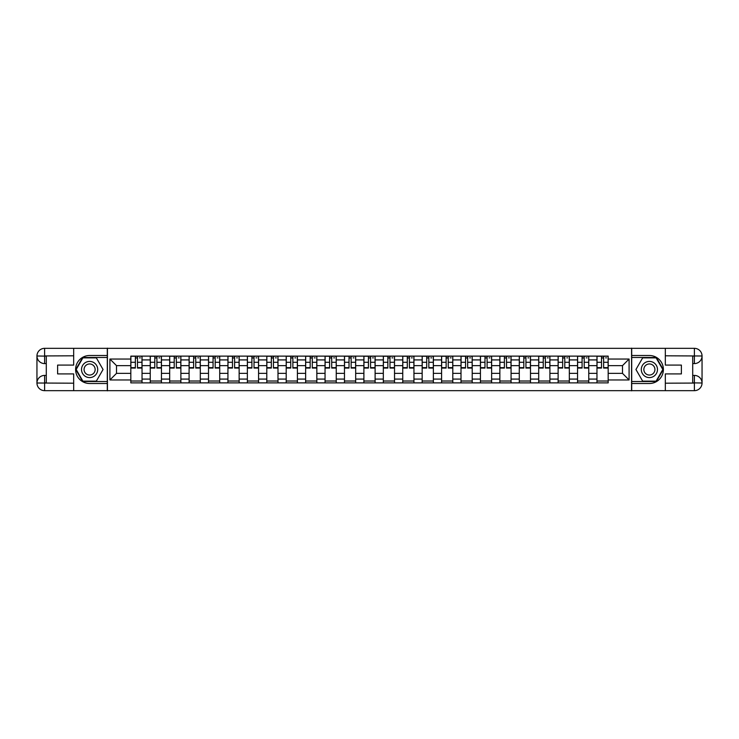 <?xml version="1.0" encoding="UTF-8"?>
<svg xmlns="http://www.w3.org/2000/svg" width="739" height="739" viewBox="0 0 739 739"><rect width="100%" height="100%" fill="white"/><g stroke="black" fill="none" stroke-linecap="round" stroke-linejoin="round"><path stroke-width="1.11" d="M70.316 390.663L668.684 390.663M668.684 348.337L70.316 348.337M150.248 382.885L150.248 359.911L142.036 359.911L142.036 382.885M142.036 359.911L142.036 356.115M150.248 359.911L150.248 356.115M161.453 356.115L161.453 382.885M169.674 382.885L169.674 356.115M180.879 356.115L180.879 382.885M189.092 382.885L189.092 356.115M200.297 356.115L200.297 382.885M208.518 382.885L208.518 356.115M219.723 356.115L219.723 382.885M227.935 382.885L227.935 356.115M239.14 356.115L239.14 382.885M247.362 382.885L247.362 356.115M258.567 356.115L258.567 382.885M266.788 382.885L266.788 356.115M277.993 356.115L277.993 382.885M286.205 382.885L286.205 356.115M297.411 356.115L297.411 382.885M305.632 382.885L305.632 356.115M316.837 356.115L316.837 382.885M325.049 382.885L325.049 356.115M336.254 356.115L336.254 382.885M344.476 382.885L344.476 356.115M355.681 356.115L355.681 382.885M363.893 382.885L363.893 356.115M375.107 356.115L375.107 382.885M383.319 382.885L383.319 356.115M394.524 356.115L394.524 382.885M402.746 382.885L402.746 356.115M413.951 356.115L413.951 382.885M422.163 382.885L422.163 356.115M433.368 356.115L433.368 382.885M441.589 382.885L441.589 356.115M452.795 356.115L452.795 382.885M461.007 382.885L461.007 356.115M472.212 356.115L472.212 382.885M480.433 382.885L480.433 356.115M491.638 356.115L491.638 382.885M499.86 382.885L499.86 356.115M511.065 356.115L511.065 382.885M519.277 382.885L519.277 356.115M530.482 356.115L530.482 382.885M538.703 382.885L538.703 356.115M549.908 356.115L549.908 382.885M558.121 382.885L558.121 356.115M569.326 356.115L569.326 382.885M577.547 382.885L577.547 356.115M588.752 356.115L588.752 382.885M596.964 382.885L596.964 356.115M596.964 373.361L588.752 373.361M577.547 373.361L569.326 373.361M558.121 373.361L549.908 373.361M538.703 373.361L530.482 373.361M519.277 373.361L511.065 373.361M499.86 373.361L491.638 373.361M480.433 373.361L472.212 373.361M461.007 373.361L452.795 373.361M441.589 373.361L433.368 373.361M422.163 373.361L413.951 373.361M402.746 373.361L394.524 373.361M383.319 373.361L375.107 373.361M363.893 373.361L355.681 373.361M344.476 373.361L336.254 373.361M325.049 373.361L316.837 373.361M305.632 373.361L297.411 373.361M286.205 373.361L277.993 373.361M266.788 373.361L258.567 373.361M247.362 373.361L239.14 373.361M227.935 373.361L219.723 373.361M208.518 373.361L200.297 373.361M189.092 373.361L180.879 373.361M169.674 373.361L161.453 373.361M150.248 373.361L142.036 373.361M596.964 365.639L588.752 365.639M577.547 365.639L569.326 365.639M558.121 365.639L549.908 365.639M538.703 365.639L530.482 365.639M519.277 365.639L511.065 365.639M499.86 365.639L491.638 365.639M480.433 365.639L472.212 365.639M461.007 365.639L452.795 365.639M441.589 365.639L433.368 365.639M422.163 365.639L413.951 365.639M402.746 365.639L394.524 365.639M383.319 365.639L375.107 365.639M363.893 365.639L355.681 365.639M344.476 365.639L336.254 365.639M325.049 365.639L316.837 365.639M305.632 365.639L297.411 365.639M286.205 365.639L277.993 365.639M266.788 365.639L258.567 365.639M247.362 365.639L239.14 365.639M227.935 365.639L219.723 365.639M208.518 365.639L200.297 365.639M189.092 365.639L180.879 365.639M169.674 365.639L161.453 365.639M150.248 365.639L142.036 365.639M116.513 373.361L130.821 373.361L130.821 365.639L116.513 365.639L116.513 373.361L109.908 379.957L109.908 359.043L130.821 359.043L130.821 365.639M608.179 365.639L608.179 373.361L622.487 373.361L622.487 365.639L608.179 365.639L608.179 356.115L130.821 356.115L130.821 359.043M608.179 359.043L629.092 359.043L629.092 379.957L608.179 379.957L608.179 373.361M130.821 373.361L130.821 382.885L608.179 382.885L608.179 379.957M130.821 379.957L109.908 379.957M631.577 390.848L631.577 348.152M107.423 390.848L107.423 348.152M142.036 381.019L130.821 381.019M135.366 357.981L137.491 357.981M161.453 381.019L150.248 381.019M154.793 357.981L156.908 357.981M180.879 381.019L169.674 381.019M174.219 357.981L176.335 357.981M200.297 381.019L189.092 381.019M193.636 357.981L195.752 357.981M219.723 381.019L208.518 381.019M213.063 357.981L215.178 357.981M239.14 381.019L227.935 381.019M232.48 357.981L234.596 357.981M258.567 381.019L247.362 381.019M251.907 357.981L254.022 357.981M277.993 381.019L266.788 381.019M271.333 357.981L273.448 357.981M297.411 381.019L286.205 381.019M290.75 357.981L292.866 357.981M316.837 381.019L305.632 381.019M310.177 357.981L312.292 357.981M336.254 381.019L325.049 381.019M329.594 357.981L331.709 357.981M355.681 381.019L344.476 381.019M349.02 357.981L351.136 357.981M375.107 381.019L363.893 381.019M368.438 357.981L370.562 357.981M394.524 381.019L383.319 381.019M387.864 357.981L389.98 357.981M413.951 381.019L402.746 381.019M407.291 357.981L409.406 357.981M433.368 381.019L422.163 381.019M426.708 357.981L428.823 357.981M452.795 381.019L441.589 381.019M446.134 357.981L448.25 357.981M472.212 381.019L461.007 381.019M465.552 357.981L467.667 357.981M491.638 381.019L480.433 381.019M484.978 357.981L487.093 357.981M511.065 381.019L499.86 381.019M504.404 357.981L506.52 357.981M530.482 381.019L519.277 381.019M523.822 357.981L525.937 357.981M549.908 381.019L538.703 381.019M543.248 357.981L545.364 357.981M569.326 381.019L558.121 381.019M562.665 357.981L564.781 357.981M588.752 381.019L577.547 381.019M582.092 357.981L584.207 357.981M608.179 381.019L596.964 381.019M601.509 357.981L603.634 357.981M109.908 359.043L116.513 365.639M622.487 373.361L629.092 379.957M622.487 365.639L629.092 359.043M137.491 368.068L137.491 356.244L141.971 356.244L141.971 368.068L137.491 368.068M135.366 357.861L137.491 357.861M139.477 357.861L140.355 357.861M139.292 356.244L130.886 356.244L130.886 368.068L135.366 368.068L135.366 356.244L133.565 356.244M156.908 368.068L156.908 356.244L161.388 356.244L161.388 368.068L156.908 368.068M154.793 357.861L156.908 357.861M158.903 357.861L159.772 357.861M158.719 356.244L150.313 356.244L150.313 368.068L154.793 368.068L154.793 356.244L152.991 356.244M176.335 368.068L176.335 356.244L180.815 356.244L180.815 368.068L176.335 368.068M174.219 357.861L176.335 357.861M178.321 357.861L179.198 357.861M178.136 356.244L169.73 356.244L169.73 368.068L174.219 368.068L174.219 356.244L172.409 356.244M46.289 363.588L44.608 363.588A7.658 7.658 0 0 1 36.95 355.995A7.658 7.658 0 0 1 44.608 348.337L107.294 348.337L107.294 355.496L89.613 355.496A14.004 14.004 0 0 0 75.609 369.5A14.004 14.004 0 0 0 89.613 383.504L107.294 383.504L107.294 390.663L44.608 390.663A7.658 7.658 0 0 1 36.95 383.005A7.658 7.658 0 0 1 44.608 375.412L46.289 375.412M107.294 383.504L107.294 355.496M73.678 348.337L73.678 365.084L57.614 365.084L57.614 373.916L73.678 373.916L73.678 390.663M44.608 363.588A7.658 7.658 0 0 1 36.95 355.995L44.608 356.115L44.608 363.588A7.658 7.658 0 0 1 36.95 355.995L36.95 383.005L73.678 383.199M44.608 383.199L44.608 390.663A7.658 7.658 0 0 1 36.95 383.005A7.658 7.658 0 0 1 44.608 375.412L44.608 382.885L46.289 382.885L46.289 356.115L44.608 356.115M107.294 357.482L82.676 357.482L75.738 369.5L82.676 381.518L107.294 381.518M692.711 375.412L694.392 375.412A7.658 7.658 0 0 1 702.05 383.005A7.658 7.658 0 0 1 694.392 390.663L631.706 390.663L631.706 383.504L649.387 383.504A14.004 14.004 0 0 0 663.391 369.5A14.004 14.004 0 0 0 649.387 355.496L631.706 355.496L631.706 348.337L694.392 348.337A7.658 7.658 0 0 1 702.05 355.995A7.658 7.658 0 0 1 694.392 363.588L692.711 363.588M631.706 355.496L631.706 383.504M665.322 390.663L665.322 373.916L681.386 373.916L681.386 365.084L665.322 365.084L665.322 348.337M694.392 375.412A7.658 7.658 0 0 1 702.05 383.005L694.392 382.885L694.392 375.412A7.658 7.658 0 0 1 702.05 383.005L702.05 355.995L665.322 355.801M694.392 355.801L694.392 348.337A7.658 7.658 0 0 1 702.05 355.995A7.658 7.658 0 0 1 694.392 363.588L694.392 356.115L692.711 356.115L692.711 382.885L694.392 382.885M631.706 381.518L656.324 381.518L663.262 369.5L656.324 357.482L631.706 357.482M81.521 369.5A8.092 8.092 0 0 0 89.613 377.592A8.092 8.092 0 0 0 97.705 369.5A8.092 8.092 0 0 0 89.613 361.408A8.092 8.092 0 0 0 81.521 369.5M84.07 369.5A5.542 5.542 0 0 0 89.613 375.042A5.542 5.542 0 0 0 95.155 369.5A5.542 5.542 0 0 0 89.613 363.957A5.542 5.542 0 0 0 84.07 369.5M96.338 357.861L103.054 369.5L96.338 381.139L82.897 381.139L76.172 369.5L82.897 357.861L96.338 357.861M641.295 369.5A8.092 8.092 0 0 0 649.387 377.592A8.092 8.092 0 0 0 657.479 369.5A8.092 8.092 0 0 0 649.387 361.408A8.092 8.092 0 0 0 641.295 369.5M643.845 369.5A5.542 5.542 0 0 0 649.387 375.042A5.542 5.542 0 0 0 654.93 369.5A5.542 5.542 0 0 0 649.387 363.957A5.542 5.542 0 0 0 643.845 369.5M656.103 357.861L662.828 369.5L656.103 381.139L642.662 381.139L635.946 369.5L642.662 357.861L656.103 357.861M195.752 368.068L195.752 356.244L200.241 356.244L200.241 368.068L195.752 368.068M193.636 357.861L195.752 357.861M197.747 357.861L198.615 357.861M197.562 356.244L189.156 356.244L189.156 368.068L193.636 368.068L193.636 356.244L191.835 356.244M215.178 368.068L215.178 356.244L219.659 356.244L219.659 368.068L215.178 368.068M213.063 357.861L215.178 357.861M217.174 357.861L218.042 357.861M216.98 356.244L208.583 356.244L208.583 368.068L213.063 368.068L213.063 356.244L211.252 356.244M234.596 368.068L234.596 356.244L239.085 356.244L239.085 368.068L234.596 368.068M232.48 357.861L234.596 357.861M236.591 357.861L237.459 357.861M236.406 356.244L228 356.244L228 368.068L232.48 368.068L232.48 356.244L230.679 356.244M254.022 368.068L254.022 356.244L258.502 356.244L258.502 368.068L254.022 368.068M251.907 357.861L254.022 357.861M256.017 357.861L256.886 357.861M255.823 356.244L247.426 356.244L247.426 368.068L251.907 368.068L251.907 356.244L250.105 356.244M273.448 368.068L273.448 356.244L277.929 356.244L277.929 368.068L273.448 368.068M271.333 357.861L273.448 357.861M275.435 357.861L276.312 357.861M275.25 356.244L266.844 356.244L266.844 368.068L271.333 368.068L271.333 356.244L269.523 356.244M292.866 368.068L292.866 356.244L297.346 356.244L297.346 368.068L292.866 368.068M290.75 357.861L292.866 357.861M294.861 357.861L295.729 357.861M294.676 356.244L286.27 356.244L286.27 368.068L290.75 368.068L290.75 356.244L288.949 356.244M312.292 368.068L312.292 356.244L316.772 356.244L316.772 368.068L312.292 368.068M310.177 357.861L312.292 357.861M314.278 357.861L315.156 357.861M314.093 356.244L305.687 356.244L305.687 368.068L310.177 368.068L310.177 356.244L308.366 356.244M331.709 368.068L331.709 356.244L336.199 356.244L336.199 368.068L331.709 368.068M329.594 357.861L331.709 357.861M333.705 357.861L334.573 357.861M333.52 356.244L325.114 356.244L325.114 368.068L329.594 368.068L329.594 356.244L327.793 356.244M351.136 368.068L351.136 356.244L355.616 356.244L355.616 368.068L351.136 368.068M349.02 357.861L351.136 357.861M353.131 357.861L353.999 357.861M352.937 356.244L344.54 356.244L344.54 368.068L349.02 368.068L349.02 356.244L347.21 356.244M370.562 368.068L370.562 356.244L375.042 356.244L375.042 368.068L370.562 368.068M368.438 357.861L370.562 357.861M372.548 357.861L373.426 357.861M372.364 356.244L363.957 356.244L363.957 368.068L368.438 368.068L368.438 356.244L366.636 356.244M389.98 368.068L389.98 356.244L394.46 356.244L394.46 368.068L389.98 368.068M387.864 357.861L389.98 357.861M391.975 357.861L392.843 357.861M391.79 356.244L383.384 356.244L383.384 368.068L387.864 368.068L387.864 356.244L386.063 356.244M409.406 368.068L409.406 356.244L413.886 356.244L413.886 368.068L409.406 368.068M407.291 357.861L409.406 357.861M411.392 357.861L412.27 357.861M411.207 356.244L402.801 356.244L402.801 368.068L407.291 368.068L407.291 356.244L405.48 356.244M428.823 368.068L428.823 356.244L433.313 356.244L433.313 368.068L428.823 368.068M426.708 357.861L428.823 357.861M430.819 357.861L431.687 357.861M430.634 356.244L422.228 356.244L422.228 368.068L426.708 368.068L426.708 356.244L424.907 356.244M448.25 368.068L448.25 356.244L452.73 356.244L452.73 368.068L448.25 368.068M446.134 357.861L448.25 357.861M450.245 357.861L451.113 357.861M450.051 356.244L441.654 356.244L441.654 368.068L446.134 368.068L446.134 356.244L444.324 356.244M467.667 368.068L467.667 356.244L472.156 356.244L472.156 368.068L467.667 368.068M465.552 357.861L467.667 357.861M469.662 357.861L470.531 357.861M469.477 356.244L461.071 356.244L461.071 368.068L465.552 368.068L465.552 356.244L463.75 356.244M487.093 368.068L487.093 356.244L491.574 356.244L491.574 368.068L487.093 368.068M484.978 357.861L487.093 357.861M489.089 357.861L489.957 357.861M488.895 356.244L480.498 356.244L480.498 368.068L484.978 368.068L484.978 356.244L483.177 356.244M506.52 368.068L506.52 356.244L511 356.244L511 368.068L506.52 368.068M504.404 357.861L506.52 357.861M508.506 357.861L509.383 357.861M508.321 356.244L499.915 356.244L499.915 368.068L504.404 368.068L504.404 356.244L502.594 356.244M525.937 368.068L525.937 356.244L530.417 356.244L530.417 368.068L525.937 368.068M523.822 357.861L525.937 357.861M527.932 357.861L528.801 357.861M527.748 356.244L519.341 356.244L519.341 368.068L523.822 368.068L523.822 356.244L522.02 356.244M545.364 368.068L545.364 356.244L549.844 356.244L549.844 368.068L545.364 368.068M543.248 357.861L545.364 357.861M547.35 357.861L548.227 357.861M547.165 356.244L538.759 356.244L538.759 368.068L543.248 368.068L543.248 356.244L541.438 356.244M564.781 368.068L564.781 356.244L569.27 356.244L569.27 368.068L564.781 368.068M562.665 357.861L564.781 357.861M566.776 357.861L567.644 357.861M566.591 356.244L558.185 356.244L558.185 368.068L562.665 368.068L562.665 356.244L560.864 356.244M584.207 368.068L584.207 356.244L588.687 356.244L588.687 368.068L584.207 368.068M582.092 357.861L584.207 357.861M586.203 357.861L587.071 357.861M586.009 356.244L577.612 356.244L577.612 368.068L582.092 368.068L582.092 356.244L580.281 356.244M603.634 368.068L603.634 356.244L608.114 356.244L608.114 368.068L603.634 368.068M601.509 357.861L603.634 357.861M605.62 357.861L606.497 357.861M605.435 356.244L597.029 356.244L597.029 368.068L601.509 368.068L601.509 356.244L599.708 356.244M577.547 359.911L569.326 359.911M558.121 359.911L549.908 359.911M538.703 359.911L530.482 359.911M519.277 359.911L511.065 359.911M499.86 359.911L491.638 359.911M480.433 359.911L472.212 359.911M461.007 359.911L452.795 359.911M441.589 359.911L433.368 359.911M422.163 359.911L413.951 359.911M402.746 359.911L394.524 359.911M383.319 359.911L375.107 359.911M363.893 359.911L355.681 359.911M344.476 359.911L336.254 359.911M325.049 359.911L316.837 359.911M305.632 359.911L297.411 359.911M286.205 359.911L277.993 359.911M266.788 359.911L258.567 359.911M247.362 359.911L239.14 359.911M227.935 359.911L219.723 359.911M208.518 359.911L200.297 359.911M189.092 359.911L180.879 359.911M169.674 359.911L161.453 359.911M596.964 359.911L588.752 359.911M577.547 379.089L569.326 379.089M558.121 379.089L549.908 379.089M538.703 379.089L530.482 379.089M519.277 379.089L511.065 379.089M499.86 379.089L491.638 379.089M480.433 379.089L472.212 379.089M461.007 379.089L452.795 379.089M441.589 379.089L433.368 379.089M422.163 379.089L413.951 379.089M402.746 379.089L394.524 379.089M383.319 379.089L375.107 379.089M363.893 379.089L355.681 379.089M344.476 379.089L336.254 379.089M325.049 379.089L316.837 379.089M305.632 379.089L297.411 379.089M286.205 379.089L277.993 379.089M266.788 379.089L258.567 379.089M247.362 379.089L239.14 379.089M227.935 379.089L219.723 379.089M208.518 379.089L200.297 379.089M189.092 379.089L180.879 379.089M169.674 379.089L161.453 379.089M150.248 379.089L142.036 379.089M596.964 379.089L588.752 379.089M137.491 367.643L141.971 367.643M137.491 362.286L141.971 362.286M130.886 367.643L135.366 367.643M130.886 362.286L135.366 362.286M156.908 367.643L161.388 367.643M156.908 362.286L161.388 362.286M150.313 367.643L154.793 367.643M150.313 362.286L154.793 362.286M176.335 367.643L180.815 367.643M176.335 362.286L180.815 362.286M169.73 367.643L174.219 367.643M169.73 362.286L174.219 362.286M73.678 355.801L44.432 355.939M36.95 383.005A7.658 7.658 0 0 1 44.608 375.412M36.95 355.995A7.658 7.658 0 0 1 44.608 348.337L44.608 355.801M665.322 383.199L694.568 383.061M702.05 355.995A7.658 7.658 0 0 1 694.392 363.588M702.05 383.005A7.658 7.658 0 0 1 694.392 390.663L694.392 383.199M195.752 367.643L200.241 367.643M195.752 362.286L200.241 362.286M189.156 367.643L193.636 367.643M189.156 362.286L193.636 362.286M215.178 367.643L219.659 367.643M215.178 362.286L219.659 362.286M208.583 367.643L213.063 367.643M208.583 362.286L213.063 362.286M234.596 367.643L239.085 367.643M234.596 362.286L239.085 362.286M228 367.643L232.48 367.643M228 362.286L232.48 362.286M254.022 367.643L258.502 367.643M254.022 362.286L258.502 362.286M247.426 367.643L251.907 367.643M247.426 362.286L251.907 362.286M273.448 367.643L277.929 367.643M273.448 362.286L277.929 362.286M266.844 367.643L271.333 367.643M266.844 362.286L271.333 362.286M292.866 367.643L297.346 367.643M292.866 362.286L297.346 362.286M286.27 367.643L290.75 367.643M286.27 362.286L290.75 362.286M312.292 367.643L316.772 367.643M312.292 362.286L316.772 362.286M305.687 367.643L310.177 367.643M305.687 362.286L310.177 362.286M331.709 367.643L336.199 367.643M331.709 362.286L336.199 362.286M325.114 367.643L329.594 367.643M325.114 362.286L329.594 362.286M351.136 367.643L355.616 367.643M351.136 362.286L355.616 362.286M344.54 367.643L349.02 367.643M344.54 362.286L349.02 362.286M370.562 367.643L375.042 367.643M370.562 362.286L375.042 362.286M363.957 367.643L368.438 367.643M363.957 362.286L368.438 362.286M389.98 367.643L394.46 367.643M389.98 362.286L394.46 362.286M383.384 367.643L387.864 367.643M383.384 362.286L387.864 362.286M409.406 367.643L413.886 367.643M409.406 362.286L413.886 362.286M402.801 367.643L407.291 367.643M402.801 362.286L407.291 362.286M428.823 367.643L433.313 367.643M428.823 362.286L433.313 362.286M422.228 367.643L426.708 367.643M422.228 362.286L426.708 362.286M448.25 367.643L452.73 367.643M448.25 362.286L452.73 362.286M441.654 367.643L446.134 367.643M441.654 362.286L446.134 362.286M467.667 367.643L472.156 367.643M467.667 362.286L472.156 362.286M461.071 367.643L465.552 367.643M461.071 362.286L465.552 362.286M487.093 367.643L491.574 367.643M487.093 362.286L491.574 362.286M480.498 367.643L484.978 367.643M480.498 362.286L484.978 362.286M506.52 367.643L511 367.643M506.52 362.286L511 362.286M499.915 367.643L504.404 367.643M499.915 362.286L504.404 362.286M525.937 367.643L530.417 367.643M525.937 362.286L530.417 362.286M519.341 367.643L523.822 367.643M519.341 362.286L523.822 362.286M545.364 367.643L549.844 367.643M545.364 362.286L549.844 362.286M538.759 367.643L543.248 367.643M538.759 362.286L543.248 362.286M564.781 367.643L569.27 367.643M564.781 362.286L569.27 362.286M558.185 367.643L562.665 367.643M558.185 362.286L562.665 362.286M584.207 367.643L588.687 367.643M584.207 362.286L588.687 362.286M577.612 367.643L582.092 367.643M577.612 362.286L582.092 362.286M603.634 367.643L608.114 367.643M603.634 362.286L608.114 362.286M597.029 367.643L601.509 367.643M597.029 362.286L601.509 362.286"/></g></svg>
